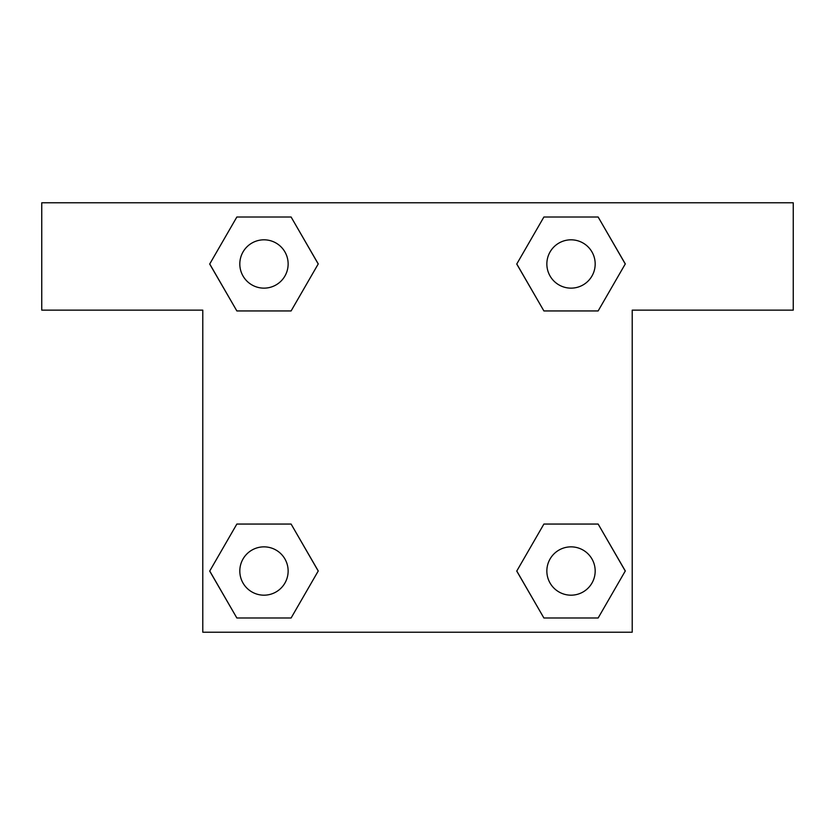 <?xml version="1.0" encoding="UTF-8"?>
<svg xmlns="http://www.w3.org/2000/svg" width="835" height="835" viewBox="0 0 835 835"><rect width="100%" height="100%" fill="white"/><g stroke="black" fill="none" stroke-linecap="round" stroke-linejoin="round"><path stroke-width="1.25" d="M572.236 310.944L543.898 310.944L598.142 310.944L543.898 310.944L516.781 263.975L543.898 217.006L598.142 217.006L625.258 263.975L598.142 310.944L543.898 310.944L572.236 310.944L543.898 310.944L516.729 264.017M236.858 310.944L291.102 310.944L236.858 310.944L209.742 263.975L236.858 217.006L291.102 217.006L318.219 263.975L291.102 310.944L236.858 310.944L209.679 264.017M262.764 524.056L291.102 524.056L236.858 524.056L291.102 524.056L318.219 571.025L291.102 617.994L236.858 617.994L209.742 571.025L236.858 524.056L291.102 524.056L262.764 524.056L291.102 524.056L318.271 570.983M598.142 524.056L543.898 524.056L598.142 524.056L625.258 571.025L598.142 617.994L543.898 617.994L516.781 571.025L543.898 524.056L598.142 524.056L625.321 570.983M793.25 202.79L41.75 202.79L41.75 310.14L202.79 310.14L202.79 632.21L632.21 632.21L632.21 310.14L793.25 310.14L793.25 202.79M291.102 217.006L236.858 217.006L291.102 217.006L318.271 263.943M236.858 617.994L291.102 617.994L236.858 617.994L209.679 571.057M543.898 617.994L598.142 617.994L543.898 617.994L516.729 571.057M598.142 217.006L543.898 217.006L598.142 217.006L625.321 263.943M595.178 571.025A24.152 24.152 0 0 0 558.939 550.098A24.152 24.152 0 0 0 558.939 591.942A24.152 24.152 0 0 0 595.178 571.025M288.138 571.025A24.152 24.152 0 0 0 251.899 550.098A24.152 24.152 0 0 0 251.899 591.942A24.152 24.152 0 0 0 288.138 571.025M595.178 263.975A24.152 24.152 0 0 0 558.939 243.058A24.152 24.152 0 0 0 558.939 284.902A24.152 24.152 0 0 0 595.178 263.975M288.138 263.975A24.152 24.152 0 0 0 251.899 243.058A24.152 24.152 0 0 0 251.899 284.902A24.152 24.152 0 0 0 288.138 263.975M543.898 524.056L572.236 524.056M291.102 310.944L262.764 310.944"/></g></svg>
